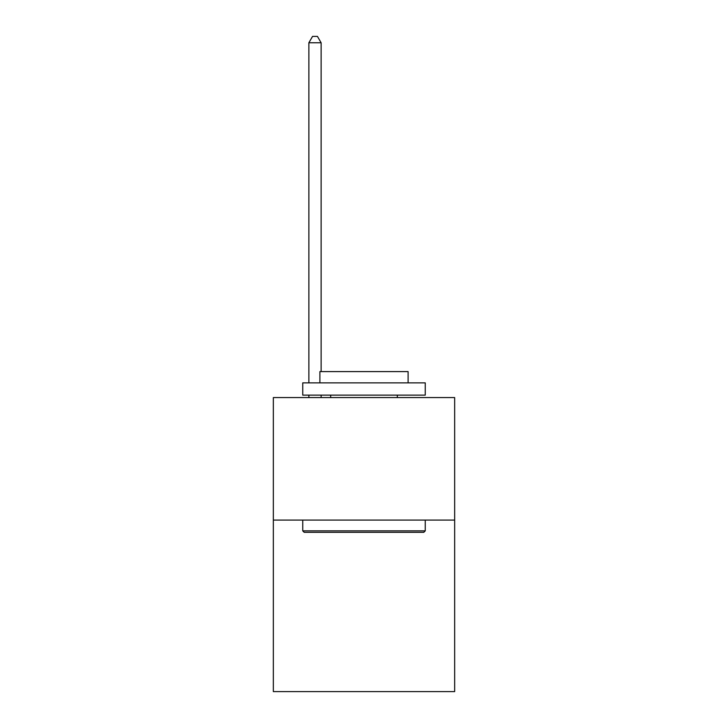 <?xml version="1.0" encoding="UTF-8"?>
<svg xmlns="http://www.w3.org/2000/svg" width="728" height="728" viewBox="0 0 728 728"><rect width="100%" height="100%" fill="white"/><g stroke="black" fill="none" stroke-linecap="round" stroke-linejoin="round"><path stroke-width="1.09" d="M454.663 520.083L454.663 691.6L273.337 691.6L273.337 397.57L454.663 397.57L454.663 520.083L273.337 520.083M304.213 532.332L302.748 530.867L425.252 530.867L423.787 532.332L304.213 532.332M425.252 382.864L425.252 395.122L302.748 395.122L302.748 382.864L425.252 382.864M319.892 382.864L319.892 371.599L408.108 371.599L408.108 382.864M425.252 520.083L425.252 530.867M302.748 520.083L302.748 530.867M397.324 395.122L397.324 397.57M330.676 395.122L330.676 397.57M321.121 397.57L321.121 395.122M321.121 371.599L321.121 42.77L308.872 42.77L308.872 382.864M308.872 397.57L308.872 395.122M308.872 42.77L312.549 36.4L317.444 36.4L321.121 42.77"/></g></svg>
